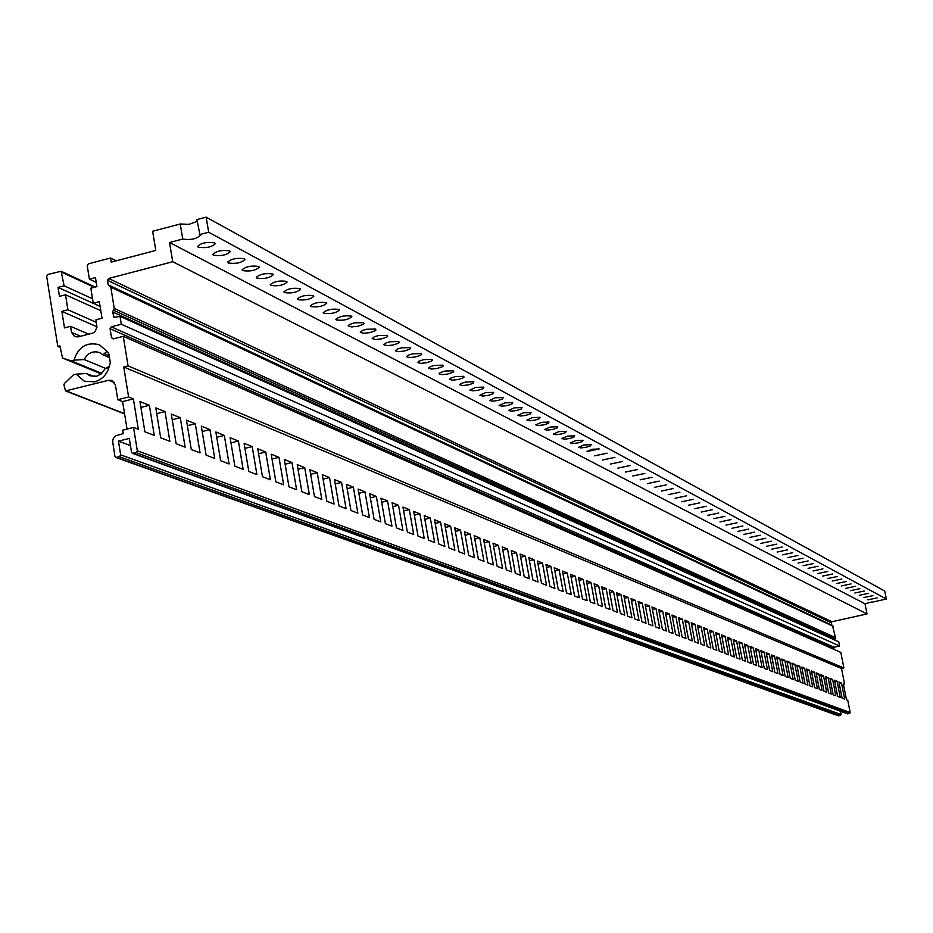 <?xml version="1.0" encoding="UTF-8"?>
<svg xmlns="http://www.w3.org/2000/svg" width="933" height="933" viewBox="0 0 933 933"><rect width="100%" height="100%" fill="white"/><g stroke="black" fill="none" stroke-linecap="round" stroke-linejoin="round"><path stroke-width="1.4" d="M877.125 597.901L867.877 599.849L877.125 597.901M872.891 595.639L863.596 597.587L872.891 595.639M868.611 593.341L859.27 595.301L868.611 593.341M864.285 591.021L854.885 593.003L864.285 591.021M859.899 588.676L850.453 590.659L859.899 588.676M855.479 586.309L845.974 588.303L855.479 586.309M850.989 583.906L841.438 585.912L850.989 583.906M846.453 581.469L836.843 583.487L846.453 581.469M841.869 579.008L832.201 581.037L841.869 579.008M837.216 576.524L827.501 578.565L837.216 576.524M832.516 574.005L822.743 576.058L832.516 574.005M827.758 571.451L817.926 573.515L827.758 571.451M822.941 568.873L813.051 570.949L822.941 568.873M818.066 566.249L808.106 568.349L818.066 566.249M813.133 563.614L803.115 565.713L813.133 563.614M808.13 560.931L798.053 563.054L808.13 560.931M803.068 558.214L792.933 560.348L803.068 558.214M797.948 555.473L787.744 557.619L797.948 555.473M792.758 552.686L782.495 554.855L792.758 552.686M787.499 549.875L777.177 552.044L787.499 549.875M782.181 547.018L771.789 549.21L782.181 547.018M776.781 544.126L766.331 546.33L776.781 544.126M771.323 541.198L760.803 543.414L771.323 541.198M765.783 538.236L755.205 540.464L765.783 538.236M760.185 535.227L749.526 537.478L760.185 535.227M754.494 532.183L743.776 534.446L754.494 532.183M748.744 529.093L737.945 531.378L748.744 529.093M742.901 525.967L732.043 528.265L742.901 525.967M736.988 522.795L726.061 525.104L736.988 522.795M730.994 519.588L719.984 521.909L730.994 519.588M724.918 516.334L713.838 518.666L724.918 516.334M718.76 513.022L707.599 515.378L718.76 513.022M712.509 509.675L701.278 512.054L712.509 509.675M706.176 506.281L694.863 508.672L706.176 506.281M699.75 502.84L688.367 505.243L699.75 502.84M693.231 499.342L681.766 501.767L693.231 499.342M686.618 495.808L675.084 498.245L686.618 495.808M679.912 492.204L668.296 494.665L679.912 492.204M673.113 488.565L661.404 491.038L673.113 488.565M666.209 484.868L654.418 487.353L666.209 484.868M659.199 481.113L647.339 483.621L659.199 481.113M652.097 477.299L640.143 479.83L652.097 477.299M644.878 473.428L632.842 475.982L644.878 473.428M637.554 469.509L625.425 472.075L637.554 469.509M630.125 465.52L617.903 468.109L630.125 465.52M622.568 461.473L610.264 464.074L622.568 461.473M614.905 457.368L602.508 459.992L614.905 457.368M607.115 453.193L594.624 455.84L607.115 453.193M599.208 448.96L586.624 451.619L592.012 449.286L599.208 448.96M591.184 444.644L590.379 445.927L586.017 447.292L580.991 447.91L578.495 447.339L583.918 444.971L591.184 444.644M583.02 440.271L582.215 441.566L577.83 442.953L572.757 443.572L570.238 442.977L575.696 440.598L583.02 440.271M574.728 435.828L573.923 437.145L569.515 438.545L564.395 439.163L561.841 438.557L567.346 436.143L574.728 435.828M566.296 431.314L565.503 432.655L561.06 434.055L555.905 434.685L553.316 434.067L558.844 431.629L566.296 431.314M557.736 426.731L556.943 428.084L552.464 429.507L547.263 430.136L544.65 429.495L550.225 427.034L557.736 426.731M549.036 422.054L548.231 423.442L543.729 424.877L538.493 425.506L535.845 424.853L541.443 422.357L549.036 422.054M540.184 417.319L539.391 418.719L534.854 420.165L529.571 420.795L526.888 420.13L532.533 417.611L540.184 417.319M531.18 412.491L530.387 413.925L525.815 415.383L520.497 416.013L517.78 415.325L523.46 412.783L531.18 412.491M522.037 407.593L521.244 409.039L516.637 410.52L511.272 411.15L508.52 410.45L514.246 407.873L522.037 407.593M512.73 402.601L511.937 404.082L507.307 405.563L501.896 406.205L499.108 405.482L504.87 402.881L512.73 402.601M503.272 397.528L502.479 399.032L497.814 400.537L492.356 401.167L489.522 400.432L495.33 397.796L503.272 397.528M493.639 392.373L492.846 393.889L488.146 395.417L482.653 396.059L479.784 395.3L485.626 392.63L493.639 392.373M483.842 387.125L483.061 388.676L478.314 390.204L472.774 390.845L469.87 390.064L475.76 387.37L483.842 387.125M473.871 381.772L473.089 383.358L468.319 384.909L462.721 385.551L459.782 384.746L460.925 383.568L465.707 382.017L473.871 381.772M463.724 376.337L464.004 377.119L462.943 377.947L458.138 379.509L452.493 380.151L449.508 379.334L450.662 378.145L455.479 376.57L463.724 376.337M453.403 370.798L453.683 371.602L452.622 372.442L447.782 374.016L442.079 374.658L439.058 373.83L440.224 372.617L445.076 371.031L453.403 370.798M442.883 365.165L443.187 365.981L442.102 366.832L437.227 368.43L431.489 369.071L428.422 368.208L430.533 366.541L434.475 365.386L442.883 365.165M432.177 359.427L432.492 360.255L431.408 361.118L426.486 362.739L420.69 363.38L417.587 362.505L418.754 361.258L423.687 359.637L432.177 359.427M421.273 353.584L421.588 354.435L420.503 355.31L415.547 356.942L409.704 357.584L406.543 356.686L407.733 355.415L412.701 353.782L421.273 353.584M410.158 347.624L410.497 348.499L409.4 349.385L404.409 351.041L398.508 351.683L395.312 350.75L397.458 349.012L401.505 347.822L410.158 347.624M398.846 341.56L399.196 342.458L398.088 343.356L393.061 345.023L387.102 345.665L383.86 344.72L386.017 342.947L390.099 341.746L398.846 341.56M387.312 335.379L387.673 336.3L386.565 337.21L381.492 338.889L375.486 339.542L372.185 338.562L374.366 336.766L378.471 335.553L387.312 335.379M375.567 329.081L375.929 330.014L374.809 330.947L369.701 332.649L363.637 333.291L360.29 332.288L362.494 330.469L366.634 329.244L375.567 329.081M363.59 322.666L363.975 323.623L362.844 324.556L357.689 326.282L351.566 326.935L348.172 325.897L349.397 324.532L354.552 322.806L363.59 322.666M351.368 316.124L351.869 316.672C348.429 319.681 343.251 320.777 336.312 319.937L335.81 319.378C339.262 316.357 344.452 315.272 351.368 316.124M338.924 309.441L339.425 310.013C335.973 313.068 330.737 314.176 323.728 313.301L323.215 312.73C326.678 309.663 331.915 308.566 338.924 309.441M326.212 302.642L326.737 303.225C323.273 306.327 317.99 307.435 310.887 306.549L310.351 305.954C313.838 302.84 319.133 301.732 326.212 302.642M313.266 295.691L313.803 296.297C310.316 299.446 304.974 300.566 297.802 299.645L297.242 299.038C300.753 295.878 306.094 294.77 313.266 295.691M300.041 288.612L300.601 289.23C297.091 292.426 291.702 293.557 284.437 292.612L283.865 291.982C287.387 288.775 292.787 287.656 300.041 288.612M286.548 281.381L287.119 282.023C283.597 285.265 278.151 286.408 270.803 285.428L270.208 284.787C273.754 281.521 279.2 280.39 286.548 281.381M272.786 273.999L273.369 274.664C269.824 277.964 264.331 279.107 256.89 278.104L256.283 277.428C259.841 274.127 265.345 272.984 272.786 273.999M258.721 266.465L259.327 267.141C255.77 270.5 250.219 271.655 242.673 270.617L242.055 269.929C245.636 266.57 251.199 265.415 258.721 266.465M244.364 258.768L244.994 259.467C241.414 262.873 235.804 264.039 228.165 262.978L227.524 262.266C231.127 258.849 236.737 257.683 244.364 258.768M229.705 250.907L230.358 251.642C226.742 255.094 221.074 256.272 213.354 255.176L212.677 254.429C216.304 250.965 221.984 249.799 229.705 250.907M214.718 242.883L215.395 243.63C211.768 247.14 206.041 248.33 198.216 247.198L197.516 246.44C201.166 242.918 206.904 241.729 214.718 242.883M841.531 683.049L844.68 699.132L842.091 698.141L838.93 682.011L841.531 683.049L839.234 683.551M837.111 681.277L840.271 697.452L837.647 696.45L834.464 680.215L837.111 681.277L834.778 681.79M832.633 679.481L835.805 695.75L833.146 694.735L829.962 678.408L832.633 679.481L830.265 679.994M828.096 677.661L831.291 694.024L828.609 692.997L825.402 676.577L828.096 677.661L825.717 678.186M823.512 675.819L826.731 692.274L824.002 691.236L820.783 674.722L823.512 675.819L821.098 676.355M818.882 673.964L822.101 690.513L819.349 689.464L816.118 672.856L818.882 673.964L816.433 674.501M814.194 672.087L817.425 688.729L814.637 687.656L811.395 670.955L814.194 672.087L811.722 672.623M809.447 670.174L812.701 686.921L809.879 685.837L806.613 669.043L809.447 670.174L806.94 670.722M804.643 668.25L807.908 685.09L805.062 683.994L801.774 667.095L804.643 668.25L802.112 668.809M799.779 666.302L803.068 683.236L800.176 682.128L796.887 665.136L799.779 666.302L797.214 666.862M794.858 664.319L798.158 681.358L795.243 680.25L791.93 663.153L794.858 664.319L792.269 664.891M789.878 662.325L793.202 679.469L790.239 678.338L786.916 661.135L789.878 662.325L787.254 662.908M784.84 660.307L788.175 677.545L785.178 676.402L781.842 659.095L784.84 660.307L782.181 660.891M779.743 658.255L783.09 675.609L780.058 674.442L776.699 657.042L779.743 658.255L777.049 658.85M774.577 656.191L777.947 673.638L774.868 672.46L771.498 654.954L774.577 656.191L771.848 656.785M769.352 654.091L772.734 671.643L769.62 670.454L766.226 652.832L769.352 654.091L766.588 654.698M764.057 651.957L767.451 669.626L764.302 668.425L760.896 650.698L764.057 651.957L761.258 652.587M758.692 649.811L762.109 667.585L758.914 666.372L755.497 648.528L758.692 649.811L755.858 650.441M753.269 647.63L756.698 665.521L753.467 664.284L750.027 646.336L753.269 647.63L750.4 648.272M747.765 645.426L751.217 663.421L747.939 662.173L744.487 644.108L747.765 645.426L744.861 646.068M742.202 643.187L745.665 661.31L742.353 660.039L738.878 641.857L742.202 643.187L739.251 643.852M736.557 640.924L740.032 659.153L736.685 657.87L733.186 639.583L736.557 640.924L733.571 641.589M730.842 638.639L734.341 656.984L730.947 655.677L727.437 637.262L730.842 638.639L727.822 639.303M725.058 636.318L728.568 654.779L725.128 653.462L721.594 634.93L725.058 636.318L721.99 636.994M719.191 633.962L722.725 652.54L719.226 651.211L715.693 632.551L719.191 633.962L716.089 634.65M713.244 631.571L716.801 650.278L713.255 648.925L709.698 630.148L713.244 631.571L710.106 632.282M707.226 629.157L710.794 647.98L707.214 646.616L703.634 627.711L707.226 629.157L704.042 629.868M701.115 626.708L704.707 645.659L701.08 644.271L697.476 625.25L701.115 626.708L697.884 627.431M694.933 624.224L698.537 643.303L694.852 641.892L691.236 622.743L694.933 624.224L691.656 624.958M688.659 621.705L692.286 640.913L688.554 639.49L684.915 620.212L688.659 621.705L685.347 622.451M682.303 619.162L685.953 638.499L682.163 637.052L678.513 617.634L682.303 619.162L678.944 619.92M675.865 616.573L679.527 636.038L675.69 634.568L672.017 615.034L675.865 616.573L672.448 617.343M669.334 613.949L673.008 633.554L669.124 632.061L665.427 612.386L669.334 613.949L665.87 614.73M662.698 611.29L666.407 631.023L662.453 629.518L658.745 609.704L662.698 611.29L659.188 612.083M655.981 608.596L659.701 628.469L655.701 626.941L651.969 606.986L655.981 608.596L652.424 609.401M649.17 605.867L652.913 625.868L648.855 624.317L645.1 604.234L649.17 605.867L645.554 606.683M642.254 603.091L646.021 623.232L641.904 621.67L638.137 601.435L642.254 603.091L638.592 603.919M635.245 600.281L639.023 620.562L634.848 618.976L631.058 598.601L635.245 600.281L631.524 601.12M628.131 597.423L631.933 617.856L627.699 616.235L623.885 595.721L628.131 597.423L624.364 598.286M620.923 594.531L624.737 615.104L620.433 613.471L616.608 592.793L620.923 594.531L617.086 595.394M613.599 591.592L617.436 612.316L613.074 610.649L609.214 589.831L613.599 591.592L609.704 592.478M606.158 588.606L610.019 609.482L605.599 607.791L601.727 586.822L606.158 588.606L602.217 589.504M598.624 585.574L602.496 606.613L598.006 604.899L594.111 583.766L598.624 585.574L594.613 586.495M590.962 582.507L594.869 603.698L590.297 601.948L586.39 580.664L590.962 582.507L586.892 583.44M583.195 579.381L587.114 600.735L582.484 598.963L578.542 577.527L583.195 579.381L579.066 580.338M575.299 576.221L579.241 597.726L574.541 595.93L570.576 574.331L575.299 576.221L571.101 577.189M567.287 573.002L571.253 594.671L566.471 592.852L562.494 571.078L567.287 573.002L563.031 573.982M559.147 569.736L563.135 591.569L558.284 589.714L554.284 567.789L559.147 569.736L554.82 570.739M550.878 566.424L554.89 588.42L549.957 586.542L545.945 564.442L550.878 566.424L546.481 567.439M542.481 563.054L546.516 585.224L541.513 583.312L537.466 561.036L542.481 563.054L538.014 564.092M533.956 559.637L538.014 581.97L532.918 580.034L528.859 557.584L533.956 559.637L529.419 560.686M525.291 556.15L529.373 578.67L524.194 576.699L520.113 554.074L525.291 556.15L520.684 557.223M516.485 552.616L520.591 575.323L515.331 573.305L511.214 550.505L516.485 552.616L511.797 553.712M507.54 549.024L511.657 571.906L506.316 569.865L502.187 546.878L507.54 549.024L502.77 550.143M498.444 545.373L502.584 568.442L497.161 566.366L492.997 543.193L498.444 545.373L493.592 546.516M489.195 541.665L493.359 564.92L487.842 562.809L483.656 539.449L489.195 541.665L484.262 542.819M479.795 537.898L483.982 561.339L478.372 559.194L474.162 535.635L479.795 537.898L474.78 539.076M470.232 534.061L474.454 557.689L468.739 555.508L464.517 531.763L470.232 534.061L465.135 535.262M460.517 530.154L464.751 553.992L458.943 551.765L454.698 527.821L460.517 530.154L455.327 531.378M450.627 526.189L454.884 550.213L448.983 547.963L444.703 523.821L450.627 526.189L445.344 527.437M440.563 522.153L444.854 546.388L438.848 544.091L434.545 519.739L440.563 522.153L435.198 523.425M430.335 518.048L434.638 542.481L428.527 540.149L424.2 515.587L430.335 518.048L424.865 519.343M419.92 513.873L424.247 538.516L418.031 536.137L413.681 511.366L419.92 513.873L414.345 515.191M409.319 509.616L413.681 534.469L407.348 532.055L402.963 507.074L409.319 509.616L403.651 510.969M398.531 505.289L402.916 530.364L396.467 527.903L392.07 502.689L398.531 505.289L392.758 506.666M387.545 500.881L391.953 526.177L385.387 523.67L380.967 498.234L387.545 500.881L381.667 502.281M376.361 496.391L380.804 521.909L374.11 519.354L369.655 493.697L376.361 496.391L370.378 497.825M364.966 491.819L369.433 517.57L362.622 514.969L358.144 489.079L364.966 491.819L358.878 493.289M353.374 487.166L357.864 513.15L350.925 510.503L346.423 484.379L353.374 487.166L347.158 488.659M341.548 482.419L346.073 508.648L339.006 505.943L334.469 479.585L341.548 482.419L335.215 483.947M329.512 477.591L334.061 504.053L326.853 501.301L322.293 474.699L329.512 477.591L323.063 479.154M317.243 472.669L321.815 499.377L314.468 496.578L309.884 469.719L317.243 472.669L310.666 474.267M304.729 467.655L309.324 494.607L301.849 491.749L297.23 464.634L304.729 467.655L298.024 469.276M291.982 462.535L296.601 489.743L288.973 486.828L284.332 459.468L291.982 462.535L285.136 464.202M278.979 457.31L283.632 484.787L275.853 481.813L271.188 454.184L278.979 457.31L272.004 459.024M265.718 451.992L270.395 479.737L262.465 476.705L257.765 448.808L265.718 451.992L258.593 453.741M252.202 446.569L256.902 474.582L248.808 471.48L244.084 443.315L252.202 446.569L244.924 448.353M238.393 441.029L243.128 469.322L234.859 466.162L230.113 437.705L238.393 441.029L230.976 442.86M224.317 435.384L229.075 463.946L220.643 460.727L215.861 431.991L224.317 435.384L216.736 437.25M209.948 429.612L214.73 458.465L206.123 455.176L201.318 426.148L209.948 429.612L202.204 431.524M195.277 423.722L200.082 452.878L191.3 449.519L186.46 420.188L195.277 423.722L187.37 425.693M180.291 417.716L185.131 447.164L176.15 443.735L171.287 414.1L180.291 417.716L172.208 419.722M164.989 411.57L169.864 441.321L160.686 437.822L155.799 407.884L164.989 411.57L156.732 413.634M149.362 405.295L154.26 435.361L144.883 431.781L139.962 401.528L149.362 405.295L140.918 407.418M123.273 336.335L840.843 652.412L843.887 667.981L128.066 365.876L123.273 336.335L113.208 338.912L111.528 337.769L110.059 328.708L111.249 326.83L121.313 324.241L839.583 646.021L838.767 641.846L120.019 316.31L114.106 317.535L112.578 311.949L114.258 308.473L110.817 287.189L108.193 284.845L107.458 280.332L108.648 278.454L172.722 261.73L169.538 242.51L182.74 239.046L180.244 223.99L152.639 231.267L155.788 250.441L111.237 262.126L110.56 257.998L116.287 260.797M110.56 257.998L88.402 263.817L87.224 265.683L89.393 279.177L96.239 282.384M89.393 279.177L95.458 277.591L96.915 286.606L90.839 288.192L93.253 303.213L100.099 306.316M93.253 303.213L99.341 301.639L102.012 318.211L95.924 319.774L96.962 327.191L95.038 331.6L92.775 333.116L78.185 336.895L74.757 336.661L71.514 332.346L70.546 326.328L88.752 334.189M70.546 326.328L64.494 327.891L61.858 311.365L67.911 309.791L65.52 294.781L100.799 310.689M96.974 326.783L61.858 311.365M96.332 322.351L67.911 309.791M65.52 294.781L59.467 296.367L58.044 287.376L64.085 285.79L61.17 271.27L47.851 274.454L46.673 276.32L57.799 346.446L60.178 347.438M100.111 306.456L58.044 287.376M92.542 298.782L64.085 285.79M57.799 346.446L59.934 345.898L62.523 358.039L71.235 360.849L73.929 360.161C78.419 346.714 86.921 341.583 99.434 344.802L107.003 351.344L102.863 354.785L99.563 352.557C92.95 350.563 87.83 352.896 84.192 359.555L73.929 360.161M101.802 373.387L71.235 360.849M99.458 344.802C86.944 341.618 78.454 346.738 73.975 360.185M105.627 368.418L84.192 359.555M102.863 354.785L109.488 357.572M109.208 355.823L104.368 353.77M107.003 351.344L108.904 353.992L110.316 362.692L109.383 366.063C107.225 374.25 102.338 379.498 94.7 381.83L84.308 381.2L76.156 374.133L84.343 381.212M76.203 374.156L86.431 373.503L89.906 375.801L96.589 376.221L100.986 374.075L105.114 368.745L109.336 366.261M106.619 367.754L107.283 368.034M86.431 373.503L94 376.57M76.156 374.133L73.45 374.821L64.424 383.475L63.922 384.967L65.543 390.927L108.648 380.267L112.03 380.489L115.389 384.886L117.78 399.697L128.602 396.968L133.384 398.892L122.596 401.598L117.78 399.697M133.384 398.892L138.317 429.273L133.536 427.454L122.701 430.148L123.249 433.588L115.622 435.839L113.336 438.44L112.613 441.169L114.899 456.295L115.797 457.438L119.471 456.75L120.672 454.872L118.456 441.122L130.445 445.554M127.04 429.075L122.596 401.598M118.456 441.122L129.302 438.428L131.518 452.19L132.416 453.321L136.113 452.645L137.314 450.756L850.161 712.544L847.77 700.31L846.476 699.82L843.327 683.772L844.622 684.297L843.479 684.542M850.161 712.544L849.531 713.523L847.514 713.827L132.416 453.321M840.446 711.261L841.076 714.503L840.446 715.483L838.429 715.798L115.797 457.438M137.314 450.756L133.536 427.454M843.887 667.981L841.531 668.495L844.622 684.297M841.531 668.495L123.739 366.972L128.066 365.876M128.602 396.968L123.739 366.972M839.583 646.021L834.079 647.245L833.647 649.24M121.313 324.241L120.019 316.31M832.528 625.751L835.478 637.636L834.708 640.003M172.722 261.73L867.014 613.949L831.956 621.751L831.326 622.719L831.898 625.378M169.538 242.51L865.008 603.791L867.014 613.949M871.562 602.042L865.008 603.791M180.244 223.99L189.014 224.34L197.19 221.354M199.417 234.673L208.677 232.247L206.146 217.156L196.898 219.605L200.105 235.454C196.466 239.023 190.67 240.224 182.74 239.046M206.146 217.156L884.764 591.056L886.35 599.021L208.677 232.247M886.35 599.021L871.62 602.31M71.514 332.346L80.658 336.265M61.928 272.319L94.21 287.306M62.616 358.074L101.23 373.876L62.523 358.039M124.532 413.611L66.36 390.974M114.584 382.682L108.648 380.267M133.221 453.356L847.945 713.862M136.113 452.645L849.531 713.523M120.672 454.872L841.076 714.503M840.446 715.483L119.471 456.75M116.59 457.473L838.86 715.821M113.791 338.761L111.528 337.769M833.449 648.213L110.059 328.708M834.079 647.245L111.249 326.83M115.529 317.465L113.313 316.474M834.603 639.432L112.578 311.949M835.035 638.534L113.418 310.211M835.478 637.636L114.258 308.473M833.274 626.381L110.817 287.189M831.793 625.11L108.193 284.845M831.326 622.719L107.458 280.332M831.956 621.751L108.648 278.454M61.17 271.27L95.154 287.061M65.543 390.927L124.579 413.89M110.047 286.139L832.831 625.821"/></g></svg>

